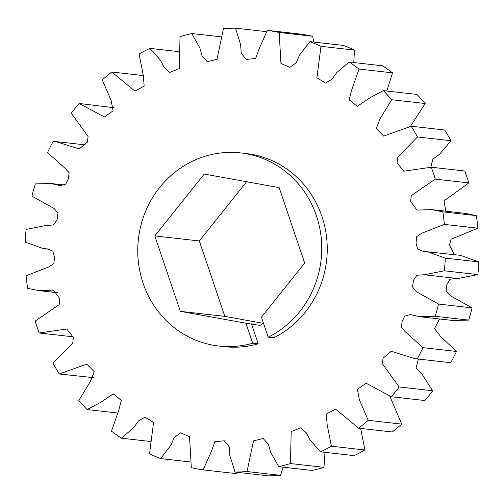 <?xml version="1.0" encoding="UTF-8"?>
<svg xmlns="http://www.w3.org/2000/svg" width="504" height="504" viewBox="0 0 504 504"><rect width="100%" height="100%" fill="white"/><g stroke="black" fill="none" stroke-linecap="round" stroke-linejoin="round"><path stroke-width="0.76" d="M154.816 235.916L180.35 311.346L245.952 323.221L252.718 343.211A97.171 91.936 96.5 0 1 218.824 346.04A97.171 91.936 96.5 0 1 143.067 283.154A97.171 91.936 96.5 0 1 240.679 152.926A97.171 91.936 96.5 0 1 316.43 215.806A97.171 91.936 96.5 0 1 268.197 337.195L261.431 317.205L304.681 263.044L279.147 187.62L204.221 174.056L154.816 235.916L199.319 240.956L246.613 181.73M218.824 346.04L224.318 346.664A97.171 91.936 -83.5 0 0 258.212 343.829L252.718 343.211M268.197 337.195L273.691 337.819A97.171 91.936 -83.5 0 0 321.93 216.43A97.171 91.936 -83.5 0 0 246.173 153.544L240.679 152.926M237.466 472.33L236.647 473.659L203.137 469.867L211.478 451.212L214.843 441.724L224.293 440.779L229.251 446.897L229.856 455.578L235.022 472.053L268.531 475.845A222.113 210.137 -83.5 0 0 280.558 475.341L283.172 467.183M117.224 412.984L87.11 409.576A222.113 210.137 96.5 0 1 78.819 400.485L90.386 381.471L94.217 371.675L86.814 364.077L59.315 373.993L93.536 377.66M59.315 373.993A222.113 210.137 96.5 0 1 53.015 363.258L72.759 342.941L73.395 337.396L66.698 329.017L39.205 332.993L73.137 336.811M114.156 107.749L79.115 103.459L104.397 116.991L113.11 110.83L111.126 100.491L102.281 79.89A222.113 210.137 96.5 0 1 111.819 72.022L143.35 75.587M313.746 42.059L312.694 36.275A222.113 210.137 -83.5 0 0 300.863 34.133L267.353 30.341L259.012 48.995L255.648 58.483L246.198 59.428L241.24 53.311L240.635 44.629L235.469 28.155L266.534 31.67M353.758 62.54L354.495 50.11A222.113 210.137 -83.5 0 0 343.369 45.41L309.859 41.624L299.622 54.974L296.201 62.754L289.894 67.341L280.942 63.46L279.185 32.483L312.694 36.275M386.776 91.016L392.54 72.853A222.113 210.137 -83.5 0 0 382.618 65.81L349.108 62.017L336.829 72.475L332.092 79.128L325.534 83.078L316.915 77.799L320.979 46.318L354.495 50.11M410.464 126.34L425.181 103.515A222.113 210.137 -83.5 0 0 416.89 94.424L383.374 90.632L369.772 97.883L357.241 106.338L349.159 99.798L351.779 89.68L359.031 69.061L392.54 72.853M430.863 167.189L432.772 159.239L439.727 154.123L450.986 140.742A222.113 210.137 -83.5 0 0 444.685 130.007L411.176 126.214L383.676 136.13L376.274 128.533L380.104 118.736L391.671 99.723L425.181 103.515M445.801 211.195L444.043 200.882L468.821 182.914A222.113 210.137 -83.5 0 0 464.795 171.007L431.279 167.215L403.792 171.19L397.095 162.811L397.725 157.267L417.476 136.949L450.986 140.742M454.261 254.646L449.486 244.9L451.08 239.249L477.918 228.192A222.113 210.137 -83.5 0 0 476.33 215.63L465.286 213.4L431.771 209.607L416.959 210.086L410.647 201.379L411.302 195.602L435.311 179.122L468.821 182.914M456.731 278.403L457.808 278.542L477.874 274.592A222.113 210.137 -83.5 0 0 478.8 261.923L460.536 255.352L423.291 251.357L417.684 249.127L416.039 243.161L416.562 236.811L421.552 233.308L444.408 224.4L477.918 228.192M280.558 475.341L247.048 471.549L253.506 440.887L263.119 438.524L268.405 444.188L270.635 452.258L278.75 466.679L312.26 470.471A222.113 210.137 -83.5 0 0 323.959 467.34L290.443 463.548L291.199 431.581L300.712 427.801L306.369 432.86L310.061 439.986L320.576 451.842L354.085 455.635A222.113 210.137 -83.5 0 0 364.94 450.009L331.43 446.216L327.14 424.62L326.327 414.168L335.519 409.097L358.672 428.186L392.181 431.978A222.113 210.137 -83.5 0 0 401.719 424.11L368.21 420.317L359.365 399.716L357.374 389.378L366.093 383.216L391.375 396.749L424.885 400.541A222.113 210.137 -83.5 0 0 432.684 390.77L399.174 386.978L382.423 363.794L383.027 358.174L391.249 351.256L414.899 358.672L450.765 362.691A222.113 210.137 -83.5 0 0 456.492 351.452L422.976 347.659L405.348 331.84L401.348 327.487L402.091 321.546L404.75 316.046L410.288 314.572L419.649 316.714L453.165 320.506L468.689 320.09A222.113 210.137 -83.5 0 0 472.091 307.862L450.33 295.735L446.153 291.199L446.846 284.691L449.933 279.292L456.044 278.34M456.492 351.452L440.786 336.71L434.505 328.608L439.501 318.963M432.684 390.77L422.402 374.787L416.065 367.889L418.427 359.069M401.719 424.11L389.844 396.251M364.94 450.009L360.65 428.413M323.959 467.34L324.998 452.34M190.254 461.941L160.631 458.59L170.869 445.234L174.289 437.453L180.596 432.867L189.548 436.748L191.306 467.725A222.113 210.137 96.5 0 0 203.137 469.867M150.242 441.46L121.382 438.19L133.661 427.732L138.398 421.079L144.957 417.129L153.575 422.409L149.505 453.89A222.113 210.137 96.5 0 0 160.631 458.59M87.11 409.576L100.718 402.324L113.249 393.87L121.332 400.409L118.711 410.527L111.46 431.147A222.113 210.137 96.5 0 0 121.382 438.19M79.115 103.459A222.113 210.137 96.5 0 0 71.316 113.23L88.068 136.414L87.463 142.034L79.241 148.951L55.591 141.536L53.235 141.309A222.113 210.137 96.5 0 0 47.508 152.548L65.136 168.368L69.142 172.721L68.393 178.662L65.74 184.162L60.203 185.636L50.835 183.494L35.311 183.91A222.113 210.137 96.5 0 0 31.909 196.138L53.978 208.423L57.935 213.249L57.065 219.851L53.512 224.973L46.192 225.458L26.126 229.408A222.113 210.137 96.5 0 0 25.2 242.078L43.464 248.648L47.2 248.85L52.807 251.08L54.451 257.046L53.928 263.397L48.932 266.899L26.082 275.808A222.113 210.137 96.5 0 0 27.67 288.37L38.714 290.6L53.531 290.121L59.844 298.828L59.189 304.605L35.179 321.086A222.113 210.137 96.5 0 0 39.205 332.993M235.469 28.155A222.113 210.137 96.5 0 0 223.442 28.659L216.985 59.321L207.371 61.683L202.085 56.02L199.855 47.949L191.741 33.529A222.113 210.137 96.5 0 0 180.041 36.66L179.285 68.626L169.779 72.406L164.121 67.347L160.423 60.222L149.915 48.365A222.113 210.137 96.5 0 0 139.06 53.991L143.35 75.587L144.163 86.039L134.971 91.111L111.819 72.022M149.915 48.365L179.002 51.66M191.741 33.529L220.828 36.817M476.33 215.63L442.821 211.838L431.771 209.607M478.8 261.923L445.29 258.13L427.027 251.559M472.091 307.862L438.575 304.07L416.512 291.784L412.555 286.959L413.425 280.356L416.978 275.234L424.299 274.749L444.364 270.799L477.874 274.592M419.649 316.714L435.179 316.298L468.689 320.09M414.899 358.672L450.765 362.691M290.443 463.548A222.113 210.137 96.5 0 1 278.75 466.679M245.952 323.221L260.776 325.527L263.214 322.478M251.446 323.839L258.212 343.829M331.43 446.216A222.113 210.137 96.5 0 1 320.576 451.842M368.21 420.317A222.113 210.137 96.5 0 1 358.672 428.186M399.174 386.978A222.113 210.137 96.5 0 1 391.375 396.749M422.976 347.659A222.113 210.137 96.5 0 1 417.255 358.898M438.575 304.07A222.113 210.137 96.5 0 1 435.179 316.298M445.29 258.13A222.113 210.137 96.5 0 1 444.364 270.799M442.821 211.838A222.113 210.137 96.5 0 1 444.408 224.4M431.279 167.215A222.113 210.137 96.5 0 1 435.311 179.122M411.176 126.214A222.113 210.137 96.5 0 1 417.476 136.949M383.374 90.632A222.113 210.137 96.5 0 1 391.671 99.723M349.108 62.017A222.113 210.137 96.5 0 1 359.031 69.061M309.859 41.624A222.113 210.137 96.5 0 1 320.979 46.318M267.353 30.341A222.113 210.137 96.5 0 1 279.185 32.483M247.048 471.549A222.113 210.137 96.5 0 1 235.022 472.053M262.622 323.215L224.853 316.38L199.319 240.956M180.35 311.346L224.853 316.38M58.199 292.805L38.714 290.6M49.739 249.354L43.464 248.648M47.956 225.66L46.192 225.458M64.499 185.037L50.835 183.494M85.573 144.931L55.591 141.536M457.808 278.542L424.299 274.749"/></g></svg>

